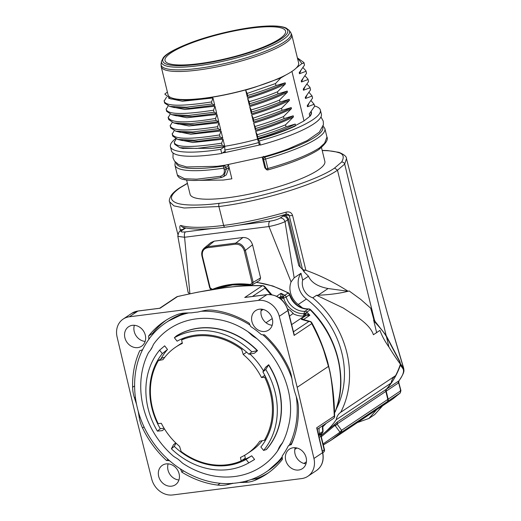 <?xml version="1.0" encoding="UTF-8"?>
<svg xmlns="http://www.w3.org/2000/svg" width="521" height="521" viewBox="0 0 521 521"><rect width="100%" height="100%" fill="white"/><g stroke="black" fill="none" stroke-linecap="round" stroke-linejoin="round"><path stroke-width="0.78" d="M252.021 28.01A62.045 12.608 -13.7 0 0 165.02 60.579A62.045 12.608 -13.7 0 0 198.573 63.718A62.045 12.608 -13.7 0 0 285.58 31.188A62.045 12.608 -13.7 0 0 252.021 28.01M161.21 66.701L168.055 94.776A67.196 13.657 166.3 0 0 214.528 96.691A67.196 13.657 166.3 0 0 286.029 74.881A67.196 13.657 -13.7 0 0 291.942 71.416A67.196 13.657 -13.7 0 0 296.078 68.166A67.196 13.657 166.3 0 0 298.624 62.943L291.78 34.868A67.196 13.657 166.3 0 1 289.233 40.097A67.196 13.657 166.3 0 1 197.55 70.12A67.196 13.657 166.3 0 1 161.21 66.701L161.093 63.946A66.883 13.592 -13.7 0 0 197.309 68.498A66.883 13.592 -13.7 0 0 264.049 51.768A66.883 13.592 -13.7 0 0 290.614 32.374L289.083 30.27A65.9 13.396 166.3 0 1 262.916 49.378A65.9 13.396 166.3 0 1 197.159 65.867A65.9 13.396 166.3 0 1 161.484 61.374L163.151 57.935C165.841 53.884 175.186 48.746 191.2 42.507C212.855 34.366 243.248 27.548 263.685 26.252C274.17 25.529 281.627 26.109 286.049 27.991L289.083 30.27M297.419 58.02L301.959 63.555L296.078 68.166M301.959 63.555L304.036 63.028L303.951 62.566L297.621 58.039M164.812 94.086L167.391 92.061M286.029 74.881L280.819 77.942L255.069 87.17A67.789 13.774 166.3 0 1 204.141 98.365L184.714 100.006L170.719 98.925L164.792 94.093M247.403 97.316L245.645 90.113L255.069 87.163M245.645 90.113L247.117 93.448L275.498 83.562L280.819 77.948M170.719 98.938L185.58 100.201L204.141 98.371M257.172 134.685L257.68 136.769L257.452 138.547L255.7 131.357C270.796 126.857 283.391 122.025 293.479 116.854L293.225 115.805L284.043 118.606L283.528 116.554M255.44 130.296L253.688 123.106L255.661 128.492L255.44 130.296C270.353 125.926 282.949 121.1 293.219 115.805M253.688 123.106C268.784 118.612 281.379 113.78 291.467 108.602L291.213 107.567L282.03 110.361L281.516 108.309M253.434 122.057L251.676 114.854L253.147 118.189L253.649 120.247L253.434 122.057C268.96 117.388 281.555 112.556 291.213 107.567M253.154 118.195L281.529 108.309L289.455 100.364C279.035 105.672 266.439 110.498 251.676 114.854M289.461 100.364L289.201 99.296L280.018 102.103L279.51 100.052L287.442 92.119M251.636 111.995L251.415 113.793C265.495 109.723 278.084 104.884 289.188 99.296M251.422 113.799L249.67 106.61C264.766 102.116 277.354 97.284 287.449 92.113L287.195 91.071L278.006 93.858M249.123 101.673L249.631 103.757L249.409 105.555C264.818 100.931 277.413 96.098 287.195 91.071M249.409 105.555L247.657 98.358C262.753 93.865 275.349 89.032 285.436 83.861L285.182 82.813L275.993 85.607L275.492 83.562M247.625 95.512L247.403 97.31C261.588 93.168 274.176 88.336 285.176 82.806M174.229 107.554L189.885 108.335L214.717 105.203L212.959 97.968L182.441 101.256L168.667 98.293M176.209 115.792L192.06 116.574L216.723 113.441L214.965 106.212L184.935 109.501L170.842 106.714M178.208 124.044L194.177 124.819L218.735 121.693L216.977 114.464L186.87 117.753L172.842 114.959M180.227 132.295L196.137 133.063L220.748 129.944L218.989 122.709L188.986 125.997L174.867 123.21M182.246 140.54L198.11 141.321L222.76 138.189L221.002 130.96L190.855 134.255L176.86 131.461M311.135 111.572A67.932 13.806 166.3 0 1 310.158 116.072L304.01 120.898L295.589 125.502A67.789 13.774 166.3 0 1 224.74 146.303L223.014 139.218L192.881 142.5L178.879 139.713M295.589 125.502L295.231 124.057L286.049 126.85M257.452 138.547C271.298 134.542 283.886 129.709 295.231 124.057M247.657 98.358L249.142 101.719M249.129 101.693C259.569 98.619 269.031 95.323 277.504 91.807L285.436 83.861M168.166 105.952L166.173 109.286M166.108 108.915C166.733 114.529 182.552 114.959 213.577 110.191L214.965 106.206M166.531 97.206L164.161 101.035M164.102 100.67C164.623 106.258 180.442 106.688 211.565 101.947L212.959 97.968M170.178 114.203L168.185 117.538M168.12 117.166C169.26 120.221 173.897 121.771 182.018 121.816C189.794 122.057 200.982 120.931 215.59 118.443L216.977 114.464M249.67 106.61L251.142 109.944M251.142 109.951C261.581 106.864 271.044 103.568 279.517 100.052M249.631 103.757C260.005 100.696 269.461 97.401 278.006 93.865M247.618 95.506C257.993 92.451 267.455 89.156 275.993 85.62M216.729 113.441L214.066 112.217L213.571 110.191M166.212 109.436L166.674 111.338L171.722 114.659L188.53 115.454L214.066 112.223M214.717 105.203L212.06 103.979L211.565 101.947M164.18 101.094L164.669 103.093L169.696 106.408L186.505 107.209L212.06 103.972M218.735 121.693L216.078 120.468L215.583 118.443M168.224 117.694L168.687 119.589L173.714 122.904L190.523 123.705L216.078 120.468M251.135 109.944L251.643 112.022C262.017 108.948 271.474 105.652 280.011 102.116M311.096 111.631L311.187 111.995A67.789 13.774 166.3 0 1 309.774 116.027L309.259 113.936L314.593 106.323L314.065 104.102M300.825 70.674L299.464 73.741L299.204 72.686M302.831 78.938L301.477 81.986L301.223 80.944L306.543 73.331L305.957 70.836L302.975 67.606M304.824 87.189L303.483 90.237L303.229 89.176L308.556 81.582L307.97 79.081L304.993 75.845M306.856 95.428L305.501 98.476L305.241 97.44L310.568 89.833M308.862 103.666L307.507 106.733L307.247 105.678M225.261 152.51L259.328 145.059A6.245 0.84 -105.3 0 1 259.347 145.053A69.951 14.217 -13.7 0 0 260.122 144.838M222.493 152.946A69.951 14.217 -13.7 0 0 225.163 152.529L224.877 151.357L221.738 153.448L220.735 149.325L224.746 146.642A67.932 13.806 166.3 0 1 212.575 148.316L182.845 148.368M263.926 156.743L225.254 165.15A72.556 14.744 166.3 0 1 216.827 166.31L186.674 166.954L178.592 164.532L174.483 161.054L172.985 157.843L173.07 153.005M293.284 146.948A72.556 14.744 166.3 0 1 288.243 148.902A72.556 14.744 166.3 0 1 264.303 156.632L263.392 156.398M227.69 164.76L228.393 165.789L228.126 164.688M176.196 162.904A75.434 15.33 -13.7 0 0 224.01 165.978A1.732 0.671 81.3 0 0 223.828 168.107A1.732 0.352 -13.7 0 0 225.925 167.436A1.732 1.485 -123.7 0 0 224.01 165.978L225.254 165.15M224.238 169.8L223.828 168.107A77.167 15.682 166.3 0 1 174.952 165.183L177.368 175.076L184.623 178.742L196.664 179.185L220.324 176.332C223.463 175.395 224.772 173.219 224.238 169.8L226.335 169.13L229.097 167.313M220.318 176.332L221.503 177.472L223.724 176.515M223.776 176.482L226.335 169.13L225.925 167.436L228.393 165.789M223.815 176.515L221.503 177.472M228.413 164.643L229.064 167.332L226.361 174.75M262.304 157.186L262.577 158.312L262.779 157.055M267.937 169.885L268.002 169.905C290.939 163.412 307.931 156.6 318.989 149.475L319.523 147.847L324.609 143.223L326.941 137.016L324.896 128.628A77.167 15.682 166.3 0 1 265.573 159.022L264.818 157.101A1.732 1.68 132 0 0 263.567 159.205A1.732 0.352 -13.7 0 0 265.573 159.022L267.885 168.511A1.732 0.352 166.3 0 1 265.879 168.693A1.732 1.68 132 0 0 267.273 169.937M267.905 168.596A69.365 14.1 166.3 0 1 266.837 168.895L265.938 168.882M266.374 169.527L264.785 167.703L262.226 157.212M186.609 180.051L190.074 194.261A69.365 14.1 -13.7 0 0 227.586 197.791A69.365 14.1 -13.7 0 0 324.857 161.406L321.457 147.463M187.436 183.431L180.351 187.625C170.426 194.444 168.804 199.413 175.479 202.526C182.962 206.323 205.541 205.228 219.387 203.268C260.552 198.521 316.872 180.67 334.606 168.029L341.607 162.064C344.668 156.769 343.339 153.539 337.608 152.366C335.01 151.507 331.369 150.947 326.687 150.68L322.206 150.536M382.538 405.846L374.71 414.566L368.881 418.461L357.647 422.472M376.514 409.871L368.881 418.461M400.213 393.003L392.717 399.04L400.304 392.925L400.923 390.503L398.806 382.583L398.884 380.89L398.643 382.837L400.76 390.763L400.219 392.997L387.572 401.444A2.598 2.227 -123.7 0 0 388.165 399.177L400.76 390.763L400.278 390.353M398.174 382.434L398.643 382.837L386.211 391.147L388.165 399.177M386.211 391.147A2.598 2.227 56.3 0 1 386.654 389.031A90.172 77.128 -123.7 0 0 400.395 365.11L403.117 368.946M403.371 367.585L403.072 368.92C404.329 371.427 402.935 375.426 398.878 380.923M169.722 201.887L173.929 205.86L184.147 208.003L218.879 206.531C260.832 201.451 317.504 184.108 337.478 170.217L344.687 164.076L386.146 335.485L399.789 361.327L400.434 363.756L403.768 368.555M341.607 162.064C343.124 161.966 344.153 162.637 344.687 164.076L346.485 158.644L370.001 250.139L387.806 314.704L403.358 367.585M334.606 168.029L337.478 170.217L374.456 320.05L373.635 320.154M386.152 335.485L375.192 321.581L374.456 320.05M302.512 269.422L304.179 271.942L308.465 276.228C311.271 282.512 317.823 286.609 328.113 288.53L348.113 291.259C339.503 293.44 329.487 294.762 318.07 295.238L316.579 295.296L343.157 307.95L358.741 318.123C366.777 323.782 371.668 329.324 373.414 334.743L379.978 330.36C381.821 335.641 384.811 341.203 388.946 347.045C392.984 353.681 396.807 359.392 400.421 364.166L399.815 361.874L386.432 336.657C384.491 333.114 380.467 328.093 374.358 321.594L371.043 309.422L372.196 310.568L371.343 310.679M400.395 365.11L400.441 363.756M379.939 407.572L382.043 406.041A99.57 85.164 -123.7 0 0 387.572 401.444M182.689 229.553L180.194 229.774C179.543 226.869 179.765 225.443 180.852 225.502C189.572 227.957 203.835 227.924 223.639 225.411C242.539 223.047 263.379 218.618 286.146 212.125L286.081 214.222M183.965 229.149L183.783 227.202M218.892 206.524L223.639 225.411A2.598 1.237 82.8 0 0 225.072 227.208C205.606 229.663 191.396 229.67 182.448 227.221L180.846 225.508M225.072 227.208C244.753 224.649 265.13 220.318 286.218 214.222L286.153 214.242M240.012 224.961L269.845 221.171C274.092 220.559 277.55 219.504 280.233 217.993L282.864 216.228A4.337 3.706 56.3 0 1 287.651 219.875L298.82 265.69L302.519 269.396L289.246 215.772L292.587 215.499L305.912 270.334L304.218 270.002L304.179 271.942M286.146 212.125C289.448 211.448 291.591 212.575 292.587 215.499M302.506 269.403L304.218 270.002M305.912 270.334C319.979 275.342 334.046 282.31 348.113 291.259L349.181 290.978L360.721 299.399L370.757 308.256L371.043 309.422M177.902 236.384L184.584 237.263M185.971 228.042A4.337 0.879 -13.7 0 0 184.558 228.719L181.927 230.477C180.136 231.806 181.308 232.281 185.443 231.891C184.401 232.926 184.115 234.717 184.577 237.263L189.911 293.785M187.996 291.851L189.234 293.929M210.881 242.584L214.216 241.151L207.553 246.694L207.397 247.755C203.457 248.778 201.79 251.539 202.409 256.045L202.018 255.896M242.962 237.498C247.664 237.413 250.855 239.842 252.535 244.792L245.378 250.386C243.287 245.293 240.096 242.864 235.798 243.105L242.962 237.498L214.216 241.151M202.409 256.045L210.197 287.983L212.451 289.35A93.064 79.602 56.3 0 1 250.562 284.512L252.04 282.669L244.258 250.731L245.378 250.386L253.167 282.33L260.604 277.901L252.535 244.792M260.604 277.901L259.679 280.37M302.668 308.1A84.539 72.308 -123.7 0 0 298.227 304.505L306.446 299.015A84.539 72.308 56.3 0 1 336.221 409.089M184.577 237.263L268.979 226.537L291.07 281.9A18.463 15.793 -123.7 0 0 298.227 304.505M269.845 221.171C268.797 222.206 268.51 223.997 268.979 226.537C275.681 225.17 281.027 223.535 285.013 221.633L287.651 219.875A8.668 1.765 -13.7 0 0 288.51 218.781L300.311 267.188M291.07 281.9L294.17 277.823L300.995 273.264A18.463 15.793 -123.7 0 0 306.446 299.015M326.25 423.299A84.539 72.308 56.3 0 1 322.701 426.842M323.32 444.96L330.666 440.499L381.47 406.439A99.57 85.164 -123.7 0 0 387.201 401.698A2.598 2.227 56.3 0 0 387.793 399.425L385.84 391.395A2.598 2.227 -123.7 0 1 386.282 389.278A90.172 77.128 56.3 0 0 391.128 383.046A13.872 11.866 -123.7 0 1 395.602 375.621A90.172 77.128 56.3 0 0 400.421 364.166M323.072 443.951L340.018 432.196L334.957 425.364L337.015 424.016L337.452 421.893L333.818 425.11L334.964 425.377L321.307 436.702M333.818 425.11L321.06 435.615M330.666 440.499L340.968 432.58L387.201 401.698M387.793 399.425L341.561 430.307L340.018 432.196A2.598 0.671 48.7 0 0 340.968 432.58A2.598 2.227 -123.7 0 0 341.561 430.307L337.009 424.016L335.368 425.931M308.465 276.228L302.662 280.109A13.872 11.866 -123.7 0 0 312.795 297.823A90.172 77.128 56.3 0 1 340.701 412.3A13.872 11.866 -123.7 0 0 336.227 419.724L391.128 383.046M340.701 412.3L395.602 375.621M302.662 280.109L300.995 273.264M336.227 419.724A90.172 77.128 56.3 0 1 321.047 435.517M316.579 295.296L312.795 297.823M373.609 320.063L376.67 332.756M204.212 248.289L207.553 246.694L235.629 243.131M252.04 282.669L253.167 282.33L252.21 284.798M252.151 284.831L250.953 285.085L250.562 284.512M244.258 250.731C242.714 246.348 239.842 244.16 235.642 244.167L207.397 247.755M210.197 287.983L209.807 287.833L210.197 287.983M235.798 243.099L235.642 244.167M215.362 289.025L232.594 284.922L250.953 285.091M323.053 431.101L322.512 432.782L318.683 435.432M335.309 411.544A2.598 2.598 0 0 1 334.515 412.625A2.598 2.227 -123.7 0 0 335.075 411.818A2.598 1.159 21.3 0 0 335.309 411.544C348.373 379.568 337.836 336.384 310.581 309.702A2.598 2.598 0 0 0 308.595 308.94C299.79 308.758 293.518 303.932 289.78 294.456A2.598 2.598 0 0 0 288.562 292.945L272.841 285.983L256.547 282.278M334.502 412.202L335.075 411.818A91.038 77.87 -123.7 0 0 310.216 309.852L310.581 309.702M305.339 313.486L305.866 315.615L309.878 315.257L305.26 313.479A2.462 0.501 166.3 0 1 304.746 313.59L304.166 313.662A2.598 1.205 -93.2 0 1 304.922 311.298A2.598 2.227 56.3 0 1 306.856 312.099L310.216 309.852A2.598 2.227 -123.7 0 0 308.282 309.051A2.598 1.205 -93.2 0 1 308.595 308.94M301.451 318.565L305.866 315.615L305.26 313.479L306.856 312.099A91.038 77.87 -123.7 0 1 309.878 315.257L303.619 319.438L301.451 318.565L301.451 319.419L308.894 321.464A2.598 2.227 56.3 0 1 311.76 323.632L294.137 335.407L293.551 333.075M289.513 316.143L293.212 313.395L290.288 310.477L287.651 308.966M272.236 318.585L266.01 322.746M289.78 294.456A2.598 0.449 -17 0 1 289.52 294.769A2.598 2.227 -123.7 0 0 288.146 293.049L284.779 295.29A2.598 2.227 -123.7 0 1 286.159 297.016A18.209 15.571 -123.7 0 0 304.922 311.298L308.282 309.051A18.209 15.571 56.3 0 1 289.52 294.769L286.159 297.016A2.598 0.449 163 0 1 283.619 298.019L283.496 297.413A2.462 1.172 -97.2 0 1 283.47 296.885A2.598 0.69 -60.8 0 1 284.779 295.29A91.038 77.87 -123.7 0 0 281.047 293.31C281.907 293.942 282.708 295.107 283.444 296.814L280.734 296.482L281.047 293.31L276.644 296.254M281.132 299.191A21.674 18.541 56.3 0 1 281.079 299.021L280.786 297.647A4.917 2.345 -97.2 0 1 280.734 296.605L283.444 296.814M177.524 296.521L197.654 292.196L225.795 287.546C243.821 285.345 255.147 285.41 262.897 285.697A2.598 2.071 92.1 0 0 262.2 285.821A2.598 2.227 56.3 0 1 265.072 288.009L270.764 294.573M177.394 296.553A2.598 2.598 0 0 0 176.658 296.892A2.598 2.227 56.3 0 1 177.505 296.579C213.864 288.243 239.067 284.941 262.2 285.821L244.733 297.484L246.205 297.25M305.742 315.641A4.917 1.003 166.3 0 1 304.72 315.863L303.417 316.026A21.674 18.541 56.3 0 1 293.167 313.707M310.724 321.639L308.894 321.464L293.453 331.786M301.451 319.419L302.616 319.366M256.332 282.408A91.038 77.87 -123.7 0 1 288.146 293.049A2.598 0.69 -60.8 0 1 288.562 292.945M317.204 429.154L316.67 427.826L334.293 416.051A2.598 2.227 56.3 0 1 333.46 418.48A2.598 2.598 0 0 0 334.619 416.259A2.598 0.449 178.7 0 0 334.293 416.051C333.127 391.434 331.18 374.879 328.464 366.406L323.906 351.017C321.359 343.352 317.309 334.228 311.76 323.632A2.598 1.407 -28.3 0 0 311.792 322.714M328.464 366.4L297.185 387.305L279.282 316.286A19.075 16.314 -123.7 0 0 258.26 300.415L129.332 316.794A19.075 16.314 -123.7 0 0 123.158 319.08A19.075 16.314 -123.7 0 0 117.082 336.898L133.845 408.06L151.741 479.079A19.075 16.314 -123.7 0 0 172.764 494.95L301.692 478.571A19.075 16.314 -123.7 0 0 307.865 476.285A19.075 16.314 -123.7 0 0 313.942 458.467L297.185 387.305M319.152 435.028L319.451 433.693L318.409 434.273M322.382 451.134L324.192 449.923A2.598 0.528 -13.7 0 0 324.446 449.597L321.118 435.934L321.457 434A2.598 1.316 42.4 0 0 321.555 433.863M134.385 325.293A11.703 10.01 -123.7 0 0 145.151 341.411M132.386 325.332A11.703 10.01 56.3 0 1 144.558 332.971A11.703 10.01 56.3 0 1 141.601 346.204A11.703 10.01 56.3 0 1 137.818 347.605A11.703 10.01 56.3 0 1 125.646 339.972A11.703 10.01 56.3 0 1 128.602 326.739A11.703 10.01 56.3 0 1 132.386 325.332M261.431 309.148A11.703 10.01 -123.7 0 0 272.196 325.267M259.432 309.194A11.703 10.01 56.3 0 1 271.604 316.827A11.703 10.01 56.3 0 1 268.647 330.06A11.703 10.01 56.3 0 1 264.857 331.467A11.703 10.01 56.3 0 1 252.685 323.828A11.703 10.01 56.3 0 1 255.642 310.594A11.703 10.01 56.3 0 1 259.432 309.194M168.166 463.859A11.703 10.01 -123.7 0 0 178.931 479.978M166.166 463.898A11.703 10.01 56.3 0 1 178.338 471.538A11.703 10.01 56.3 0 1 175.382 484.771A11.703 10.01 56.3 0 1 171.591 486.171A11.703 10.01 56.3 0 1 159.419 478.532A11.703 10.01 56.3 0 1 162.376 465.305A11.703 10.01 56.3 0 1 166.166 463.898M295.205 447.715A11.703 10.01 -123.7 0 0 305.977 463.833M293.206 447.76A11.703 10.01 56.3 0 1 305.384 455.393A11.703 10.01 56.3 0 1 302.427 468.626A11.703 10.01 56.3 0 1 298.637 470.027A11.703 10.01 56.3 0 1 286.465 462.394A11.703 10.01 56.3 0 1 289.422 449.161A11.703 10.01 56.3 0 1 293.206 447.76M229.077 483.547L227.456 484.634L233.291 483.306A89.671 76.704 -123.7 0 0 236.306 482.987A89.671 76.704 -123.7 0 0 239.289 482.544L245.404 482.355A34.679 29.664 56.3 0 0 254.886 480.342A91.904 78.612 -123.7 0 0 266.563 474.103A91.904 78.612 -123.7 0 0 282.434 459.327A15.174 12.979 -123.7 0 1 282.258 455.901A89.671 76.704 -123.7 0 0 288.38 445.742A15.174 12.979 -123.7 0 1 291.278 444.66A91.904 78.612 -123.7 0 0 298.429 408.112A34.679 29.664 56.3 0 0 296.573 397.471L294.463 391.024A89.671 76.704 -123.7 0 0 292.867 384.485L291.799 377.901A34.679 29.664 56.3 0 0 288.517 367.442A91.904 78.612 -123.7 0 0 264.512 334.853A15.174 12.979 -123.7 0 1 261.275 334.547A89.671 76.704 -123.7 0 0 250.712 326.511A15.174 12.979 -123.7 0 1 249.259 323.248A91.904 78.612 -123.7 0 0 213.428 310.282A34.679 29.664 56.3 0 0 203.568 310.731L197.733 312.059A89.671 76.704 -123.7 0 0 194.717 312.379A89.671 76.704 -123.7 0 0 191.735 312.821L185.619 313.01A34.679 29.664 56.3 0 0 176.144 315.023A91.904 78.612 -123.7 0 0 164.46 321.262A91.904 78.612 -123.7 0 0 148.589 336.038L152.699 333.29A91.904 78.612 -123.7 0 1 166.538 319.927M227.456 484.634A34.679 29.664 56.3 0 1 217.596 485.084A91.904 78.612 -123.7 0 1 181.764 472.117A15.174 12.979 -123.7 0 0 180.357 468.933M169.657 460.798A15.174 12.979 -123.7 0 0 166.512 460.512L168.127 459.431M138.215 411.238L139.224 417.464A34.679 29.664 56.3 0 0 142.507 427.923A91.904 78.612 -123.7 0 0 166.512 460.512M136.469 404.062L134.451 397.894A34.679 29.664 56.3 0 1 132.594 387.253A91.904 78.612 -123.7 0 1 139.745 350.705A15.174 12.979 -123.7 0 0 142.643 349.624A89.671 76.704 -123.7 0 1 148.765 339.464A15.174 12.979 -123.7 0 0 148.589 336.038M233.291 483.306L232.34 483.273L233.291 483.306M277.322 451.303A82.872 70.882 56.3 0 1 234.73 476.513A82.872 70.882 56.3 0 1 182.773 463.319A34.679 29.664 -123.7 0 1 180.37 461.183A20.807 17.799 -123.7 0 0 176.072 457.907A34.679 29.664 -123.7 0 1 173.408 456.188A82.872 70.882 56.3 0 1 148.27 353.069A34.679 29.664 -123.7 0 1 149.957 350.796A20.807 17.799 -123.7 0 0 152.451 346.66A34.679 29.664 -123.7 0 1 153.702 344.055A82.872 70.882 56.3 0 1 196.293 318.852A82.872 70.882 56.3 0 1 217.029 319.386C262.519 325.547 300.148 381.873 288.426 426.263A82.872 70.882 56.3 0 1 282.753 442.296L282.362 443.267L282.753 442.296A34.679 29.664 -123.7 0 1 281.066 444.569A20.807 17.799 -123.7 0 0 278.572 448.705A34.679 29.664 -123.7 0 1 277.322 451.303L278.168 450.014M148.765 339.464L149.345 338.663M292.971 440.616L291.552 443.664L288.38 445.742M241.431 482.12L239.289 482.544M257.25 338.924A34.679 29.664 -123.7 0 0 254.958 337.458A20.807 17.799 -123.7 0 1 250.66 334.182A34.679 29.664 -123.7 0 0 248.497 332.248M181.764 472.117L183.542 470.925M251.2 479.502A34.679 29.664 -123.7 0 0 258.989 477.601A91.904 78.612 -123.7 0 0 268.595 472.697M152.822 334.248A15.174 12.979 -123.7 0 0 152.699 333.29M164.688 357.386L162.519 357.816L158.41 360.558L163.021 359.653A64.161 54.881 -123.7 0 1 175.766 347.077A64.161 54.881 -123.7 0 1 182.357 343.398L181.601 339.952L185.111 337.608M175.766 347.077L179.869 344.329A64.161 54.881 56.3 0 1 182.239 342.851M249.95 354.033A64.161 54.881 56.3 0 1 263.47 370.906M262.226 440.72A64.161 54.881 56.3 0 1 251.155 451.036L247.045 453.778A64.161 54.881 -123.7 0 0 259.784 441.202L264.394 440.297L266.153 439.118M247.045 453.778A64.161 54.881 -123.7 0 1 240.448 457.458L241.203 460.903L245.313 458.154L244.681 455.256M268.673 364.726L265.619 367.292L262.89 371.883A68.498 58.586 -123.7 0 1 260.871 446.998L263.593 450.437L266.394 449.545A73.116 62.54 56.3 0 0 268.673 364.726L265.769 369.461L262.89 371.883M175.707 442.876L173.506 444.726L171.389 448.796A72.829 62.299 -123.7 0 0 248.804 462.863L246.081 459.424L251.708 455.816A68.498 58.586 -123.7 0 1 241.991 460.375M248.804 462.863L254.6 459.463L251.708 455.816M254.6 459.463A73.116 62.54 56.3 0 1 251.949 461M248.914 354.228L254.469 353.205L257.524 350.64L251.793 351.805A72.829 62.299 -123.7 0 0 174.372 337.738L177.094 341.177A68.498 58.586 56.3 0 1 248.914 354.228L251.793 351.805M174.372 337.738L176.43 335.902A73.116 62.54 56.3 0 1 257.517 350.633M160.95 358.865A68.498 58.586 -123.7 0 1 167.515 349.467L164.629 345.82A73.116 62.54 56.3 0 0 164.421 346.048M157.414 431.141L160.292 428.724A68.498 58.586 56.3 0 1 162.311 353.609L159.589 350.164A72.829 62.299 -123.7 0 0 157.414 431.141L162.35 430.639L164.454 428.868M158.41 360.558A67.632 57.851 -123.7 0 0 158.143 423.619L161.315 423.306A64.161 54.881 -123.7 0 0 179.589 446.393L181.119 451.473A67.632 57.851 -123.7 0 0 241.203 460.903M264.792 375.341L261.496 377.543A64.161 54.881 -123.7 0 0 243.216 354.456L246.648 352.17M243.216 354.456L241.685 349.383L242.539 348.81M241.685 349.383A67.632 57.851 -123.7 0 0 181.601 339.952M261.496 377.543L264.668 377.237L265.476 376.69M264.394 440.297A67.632 57.851 -123.7 0 0 264.668 377.237M160.292 428.724L164.069 428.242M167.515 349.467L162.311 353.609M159.589 350.164L164.441 346.035M176.007 443.169L174.268 446.373A68.498 58.586 -123.7 0 0 246.081 459.424M174.268 446.373L171.389 448.796M263.593 450.437A72.829 62.299 -123.7 0 0 265.769 369.461M328.113 288.53L318.07 295.238M259.269 145.072L258.657 142.585A69.365 14.1 -13.7 0 1 224.838 149.983L225.443 152.477M175.584 138.703A77.167 15.682 -13.7 0 0 170.432 146.622A77.167 15.682 -13.7 0 0 220.735 149.325M170.432 146.622L171.435 150.745A77.167 15.682 -13.7 0 0 221.738 153.448M299.464 73.741L306.048 71.279L305.957 70.83M301.477 81.986L308.054 79.524L308.549 81.582M304.023 63.028L304.524 65.086L304.017 62.865M304.538 65.086L299.197 72.686M255.7 131.364L257.172 134.698C267.612 131.605 277.068 128.303 285.547 124.799L293.473 116.873M307.501 106.746L314.085 104.278L311.03 100.579M255.16 126.44C267.286 122.774 276.742 119.485 283.535 116.561M283.541 116.554L291.467 108.602M305.495 98.482L312.072 96.027L309.005 92.347M303.483 90.237L310.067 87.775L310.549 89.833L309.969 87.339M309.988 87.346L306.993 84.096M176.215 138.944L174.222 142.285M174.157 141.914C174.737 147.521 190.556 147.944 221.627 143.19L222.115 145.216L224.74 146.303M221.627 143.197L223.014 139.211M174.203 130.699L172.21 134.034M172.145 133.669C173.226 139.315 189.045 139.739 219.608 134.939L221.002 130.96M172.19 122.448L170.198 125.782M170.133 125.418C170.986 131.005 186.811 131.435 217.602 126.694L218.983 122.709M257.674 136.743C268.048 133.689 277.504 130.393 286.042 126.857L285.541 124.799M314.078 104.278L314.58 106.33M255.661 128.498C266.036 125.444 275.492 122.148 284.03 118.612M312.066 96.027L312.567 98.078L312.053 95.857M253.649 120.247C264.023 117.192 273.479 113.897 282.017 110.361M172.256 134.19L172.718 136.085L177.772 139.407L194.574 140.201L220.103 136.964L219.608 134.939M170.224 125.874L170.706 127.834L175.74 131.155L192.542 131.956L218.091 128.713L217.596 126.694M174.288 142.513L174.737 144.33L179.732 147.638L196.534 148.446L222.115 145.209M312.58 98.078L307.24 105.678M220.748 129.944L218.091 128.726M222.76 138.189L220.103 136.964M212.575 148.303L224.74 146.421M247.117 93.448L247.625 95.525M259.347 145.053L259.061 143.881L260.363 145.059L259.36 140.937L257.687 139.426L258.657 142.585M259.36 140.937A77.167 15.682 -13.7 0 0 320.376 110.068L321.379 114.197A77.167 15.682 166.3 0 1 260.363 145.059M320.376 110.068A77.167 15.682 -13.7 0 0 314.515 105.945M295.212 126.062A67.932 13.806 166.3 0 1 257.687 139.426M306.035 71.279L306.537 73.331M277.999 93.865L277.498 91.807M224.838 149.983L224.746 146.642M309.774 116.027L310.158 116.072M291.942 71.416L304.01 120.898M197.602 64.37A64.285 13.064 -13.7 0 0 287.696 30.446A64.285 13.064 -13.7 0 0 190.582 42.787A64.285 13.064 -13.7 0 0 197.602 64.37M264.303 156.632L264.818 157.101A75.434 15.33 -13.7 0 0 322.753 127.176M262.577 158.312L263.567 159.205L265.879 168.693L264.785 167.703M267.436 169.97A1.732 1.732 0 0 0 268.002 169.905L267.885 168.511A77.167 15.682 -13.7 0 0 319.523 147.847M229.064 167.332L231.865 178.814L223.262 180.058L191.865 180.448M180.351 187.625L179.524 187.951C175.688 190.465 172.92 192.952 171.207 195.388C169.397 198.788 168.876 200.956 169.651 201.901M398.839 380.89L386.654 389.031M375.192 321.581L374.436 321.678M326.687 150.68A2.598 2.117 -86.9 0 1 327.435 150.556L322.173 150.406M337.608 152.366L338.989 152.393M219.387 203.268A2.598 1.237 82.8 0 0 218.879 206.531M180.507 231.005L180.207 229.813M289.24 215.772A8.668 1.765 -13.7 0 0 284.889 215.336M282.864 216.228A4.337 0.879 -13.7 0 0 282.193 215.375M280.233 217.993C282.551 217.999 284.147 219.217 285.02 221.633L294.17 277.823M184.558 228.719A4.337 3.706 -123.7 0 0 183.105 229.273M181.927 230.477L180.559 231.018M185.443 231.891L211.428 228.589M337.452 421.893L386.282 389.278M337.015 424.009L385.84 391.395M386.432 336.657L388.946 347.045M250.738 285.059A92.197 78.86 -123.7 0 0 215.342 289.031M319.184 428.021A18.209 15.571 -123.7 0 0 319.458 433.693L322.818 431.447A18.209 15.571 56.3 0 1 322.545 425.774M303.417 316.026L304.166 313.662A19.941 17.056 56.3 0 1 283.619 298.019L281.079 299.021M279.041 297.615L280.734 296.605M252.411 296.462L265.072 288.009L264.746 286.589M261.034 310.842L263.138 309.435M279.92 298.227L280.786 297.647L283.496 297.413M304.746 313.59L304.72 315.863L291.643 324.603M296.918 448.001L294.814 449.408M322.766 452.775L323.365 452.378A2.598 2.227 -123.7 0 0 324.192 449.923L320.858 436.259L319.145 437.399M303.932 463.462L306.413 461.801M322.629 432.684L321.457 434A2.598 1.316 42.4 0 1 321.333 434.11A2.598 2.227 56.3 0 0 320.858 436.259A2.598 0.528 -13.7 0 0 321.118 435.934M322.512 432.782A91.038 77.87 -123.7 0 1 321.333 434.11L318.774 435.817M177.505 296.579L160.038 308.243L137.922 311.057A1.732 0.827 82.8 0 1 138.104 310.985L159.908 308.217M138.299 311.011A1.732 0.827 82.8 0 0 138.104 310.985L131.748 313.342A19.075 16.314 56.3 0 1 137.922 311.057L129.332 316.794M258.26 300.415L266.85 294.678A19.075 16.314 56.3 0 1 287.872 310.549L294.137 335.407M244.733 297.484L266.85 294.678A1.732 0.827 82.8 0 1 267.039 294.606A1.732 0.827 82.8 0 1 267.24 294.632M279.282 316.286L287.872 310.549A1.732 0.345 165.9 0 0 288.048 310.334C284.329 299.575 277.322 294.332 267.039 294.606L245.235 297.374M313.942 458.467L322.532 452.729A19.075 16.314 56.3 0 1 316.455 470.548C322.121 466.367 324.205 460.349 322.707 452.508A1.732 0.358 166.7 0 1 322.532 452.729L316.67 427.826M152.295 347.019A82.631 70.68 -123.7 0 0 150.354 350.301M188.706 312.919A89.912 76.906 -123.7 0 0 166.127 322.545C159.491 326.986 153.786 332.476 149.013 339.021M185.229 313.03A89.912 76.906 -123.7 0 0 168.179 321.17L166.127 322.545M291.343 443.814A89.912 76.906 -123.7 0 0 294.313 436.865M282.271 457.952L268.074 470.697A89.912 76.906 -123.7 0 0 282.265 457.894M268.074 470.697L266.016 472.072A89.912 76.906 -123.7 0 0 282.232 456.722M289.285 445.188A89.912 76.906 -123.7 0 0 296.273 396.559M291.897 378.513A89.912 76.906 -123.7 0 0 262.858 334.801M249.956 325.032A89.912 76.906 -123.7 0 0 201.21 311.271M281.066 444.569L281.802 444.074M279.406 448.151L278.572 448.705M142.507 427.923L144.076 426.875M139.224 417.464L140.012 416.937M254.886 480.342L258.989 477.601M245.404 482.355L248.165 480.505M220.324 483.26L217.596 485.084M134.574 385.931L132.594 387.253M135.343 397.295L134.451 397.894M176.365 336.012A73.057 62.494 56.3 0 1 257.25 350.711M254.326 459.574A73.057 62.494 56.3 0 1 253.642 459.991L252.053 460.942M268.523 364.947A73.057 62.494 56.3 0 1 266.251 449.551M161.484 61.374L161.093 63.946M291.78 34.868L290.614 32.374M176.437 115.851L171.715 114.685M174.418 107.6L169.69 106.427M178.436 124.096L173.708 122.923M288.243 148.902L307.182 140.585L319.353 132.152L323.43 124.649L323.241 121.119L320.969 116.951M175.206 161.953L174.952 165.183M226.394 174.782L223.756 176.554M324.896 128.628L323.183 125.88M319.028 149.397C325.781 143.692 328.419 139.569 326.941 137.023M221.347 177.544L210.204 179.315C198.169 180.807 189.273 180.865 183.509 179.485C180.624 178.879 178.657 177.628 177.602 175.733L177.368 175.076M187.404 183.301L179.511 187.938M399.014 380.779C405.488 371.108 403.768 370.581 403.671 368.197M403.69 368.223L387.839 314.801M392.267 399.347L379.894 407.611M382.629 405.787L374.71 414.566M346.498 158.579C346.589 156.574 344.094 154.503 339.002 152.36L327.435 150.556M177.895 234.502L169.696 202.05M286.231 214.235C287.807 213.942 288.79 214.385 289.181 215.57M288.51 218.781L286.094 215.766L282.929 215.166M185.743 228.003L180.52 230.998C179.263 231.005 178.371 232.802 177.856 236.391M188.107 292.431L177.778 235.935M323.313 444.941L332.209 439.444M210.836 242.623L204.173 248.165M259.686 280.409L252.249 284.837M204.147 248.224C202.05 250.139 201.314 252.731 201.933 256M201.94 256L209.729 287.944L211.083 289.728M250.835 285.124L252.171 284.87M323.053 430.997L322.779 425.618M271.78 294.71L264.753 286.576A2.598 2.598 0 0 0 263.222 285.729M334.619 416.259C334.43 401.313 332.886 386.471 329.988 371.733L327.787 362.453C323.6 347.598 318.272 334.345 311.786 322.707A2.598 2.598 0 0 0 310.816 321.698M302.708 319.373L310.223 321.444M317.243 429.317L333.46 418.48M322.694 432.599L323.085 431.212M176.658 296.892L159.563 308.315M123.158 319.08L131.748 313.342M288.048 310.334L294.118 334.43M317.015 428.36L322.707 452.508M323.365 452.378A2.598 2.598 0 0 0 324.446 449.597M307.865 476.285L316.455 470.548M233.017 483.345C202.78 486.06 169.572 468.203 151.181 439.568C132.816 412.078 129.319 375.888 142.663 349.545M168.179 321.17L185.085 313.036M282.597 442.563L277.914 450.372M240.22 482.42C249.618 480.714 258.221 477.262 266.016 472.072M180.455 132.347L175.733 131.181M182.474 140.598L177.759 139.433M183.281 148.55L179.725 147.664"/></g></svg>

